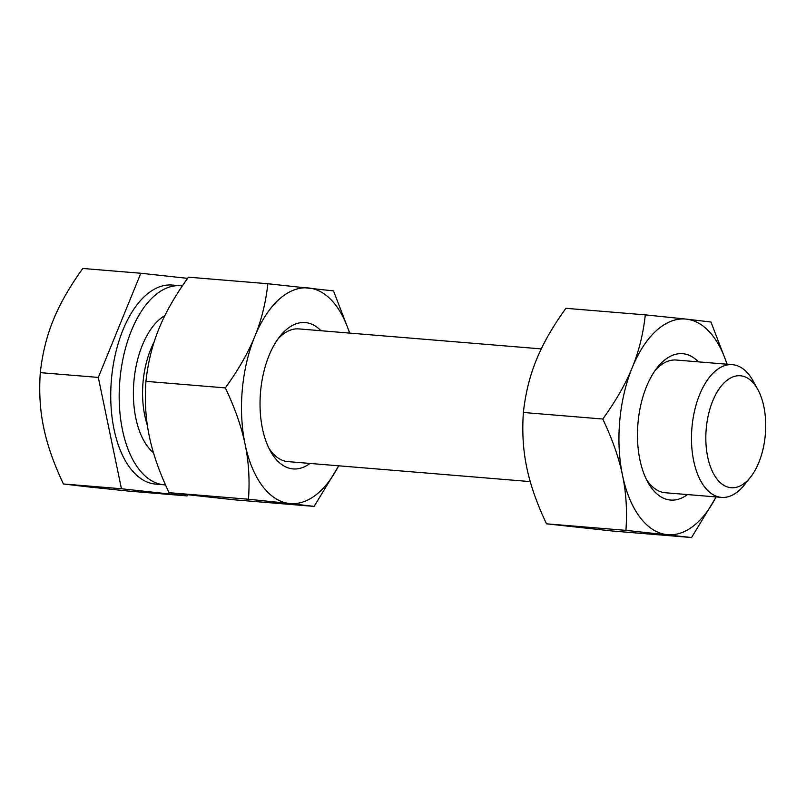 <?xml version="1.0" encoding="UTF-8"?>
<svg xmlns="http://www.w3.org/2000/svg" width="806" height="806" viewBox="0 0 806 806"><rect width="100%" height="100%" fill="white"/><g stroke="black" fill="none" stroke-linecap="round" stroke-linejoin="round"><path stroke-width="1.21" d="M712.716 400.985A56.178 29.691 -85.3 0 1 757.791 389.449A56.178 29.691 -85.3 0 1 758.819 462.513A56.178 29.691 -85.3 0 1 750.567 477.092A56.178 29.691 -85.3 0 1 712.816 472.296A56.178 29.691 -85.3 0 1 712.716 400.985M757.791 389.449L753.076 380.885A66.586 35.182 94.7 0 0 732.432 364.665A66.586 35.182 94.7 0 0 699.648 394.557A66.586 35.182 94.7 0 0 693.775 461.284A66.586 35.182 94.7 0 0 721.491 497.383A66.586 35.182 94.7 0 0 744.502 484.759L750.567 477.092M182.327 285.949A99.873 52.773 94.7 0 0 180.625 285.747A99.873 52.773 94.7 0 0 131.438 330.591A99.873 52.773 94.7 0 0 122.623 430.676A99.873 52.773 94.7 0 0 164.202 484.819A99.873 52.773 94.7 0 0 165.502 484.9M180.625 285.747L172.172 285.052A99.873 52.773 94.7 0 0 122.986 329.896A99.873 52.773 94.7 0 0 114.18 429.981A99.873 52.773 94.7 0 0 155.76 484.124L164.202 484.819M88.086 486.884L129.081 491.136L187.103 495.922L121.454 488.758L98.322 377.42L140.828 273.254L82.817 268.469C69.699 286.644 59.886 303.781 53.377 319.881C46.758 335.961 42.396 353.552 40.3 372.644C38.93 392.099 40.058 410.435 43.695 427.633C47.201 444.821 53.79 463.601 63.432 483.973L88.086 486.884M646.271 479.177A66.586 35.182 94.7 0 0 665.343 492.748L721.491 497.383M716.191 496.939L691.568 537.531L612.157 530.983L546.508 523.819C536.856 503.448 530.277 484.668 526.761 467.48C523.134 450.272 522.006 431.945 523.376 412.481C525.472 393.388 529.824 375.808 536.453 359.718C542.962 343.628 552.775 326.49 565.883 308.315L645.304 314.864L686.299 319.116A108.195 57.176 94.7 0 0 656.578 330.45A108.195 57.176 94.7 0 0 632.226 367.617A108.195 57.176 94.7 0 0 622.534 475.379A108.195 57.176 94.7 0 0 666.925 534.62A108.195 57.176 94.7 0 0 696.646 523.296A108.195 57.176 94.7 0 0 716.05 496.929M698.399 361.864A73.437 38.809 94.7 0 0 657.263 367.607A73.437 38.809 94.7 0 0 646.483 386.658A73.437 38.809 94.7 0 0 647.812 482.169A73.437 38.809 94.7 0 0 687.458 494.572M268.831 448.045A66.586 35.182 94.7 0 0 287.893 461.616L530.257 481.605M349.552 333.09A108.195 57.176 94.7 0 0 308.859 287.984A108.195 57.176 94.7 0 0 254.777 336.485A108.195 57.176 94.7 0 0 242.314 389.54A108.195 57.176 94.7 0 0 245.084 444.247C241.578 427.049 234.989 408.269 225.348 387.898L145.926 381.349C144.556 400.814 145.685 419.14 149.322 436.348C152.838 453.536 159.417 472.316 169.059 492.688L234.707 499.851L314.128 506.4L289.485 503.498A108.195 57.176 94.7 0 0 338.611 465.797M320.959 330.732A73.437 38.809 94.7 0 0 279.823 336.475A73.437 38.809 94.7 0 0 269.043 355.527A73.437 38.809 94.7 0 0 270.373 451.038A73.437 38.809 94.7 0 0 310.008 463.44M541.259 348.897L298.845 328.908A66.586 35.182 94.7 0 0 277.808 339.165M245.084 444.247A108.195 57.176 94.7 0 0 289.485 503.498L248.48 499.236C249.85 479.772 248.722 461.445 245.084 444.247M225.348 387.898C238.455 369.722 248.268 352.585 254.777 336.485C261.406 320.405 265.758 302.814 267.854 283.732L333.503 290.895L349.764 333.1M338.752 465.818L314.128 506.4M248.48 499.236L169.059 492.688M267.854 283.732L188.443 277.183C175.325 295.359 165.512 312.496 159.004 328.586C152.384 344.676 148.022 362.257 145.926 381.349M732.432 364.665L676.284 360.04A66.586 35.182 94.7 0 0 655.258 370.297M727.002 364.221A108.195 57.176 94.7 0 0 686.299 319.116L710.952 322.027L727.203 364.231M523.376 412.481L602.787 419.029C615.905 400.854 625.718 383.716 632.226 367.617C638.846 351.537 643.208 333.946 645.304 314.864M546.508 523.819L625.93 530.368C627.3 510.903 626.161 492.577 622.534 475.379C619.018 458.181 612.439 439.401 602.787 419.029M691.568 537.531L625.93 530.368M187.516 494.914L187.103 495.922M140.828 273.254L187.596 278.352M121.454 488.758L63.432 483.973M98.322 377.42L40.3 372.644M164.867 315.609A73.245 38.698 94.7 0 0 142.37 345.18A73.245 38.698 94.7 0 0 153.452 452.7M147.367 425.306A66.586 35.182 -85.3 0 1 150.732 349.29A66.586 35.182 -85.3 0 1 154.168 341.875"/></g></svg>
